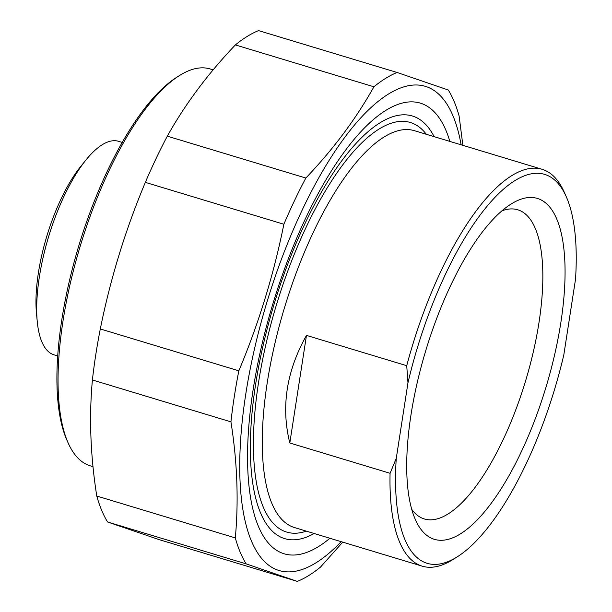 <?xml version="1.0" encoding="UTF-8"?>
<svg xmlns="http://www.w3.org/2000/svg" width="612" height="612" viewBox="0 0 612 612"><rect width="100%" height="100%" fill="white"/><g stroke="black" fill="none" stroke-linecap="round" stroke-linejoin="round"><path stroke-width="0.92" d="M462.879 145.342L459.107 115.966A268.24 94.653 106.8 0 0 448.305 90.018L397.081 72.476A268.24 94.653 106.8 0 0 373.909 86.789L235.375 44.921A268.24 94.653 -73.2 0 1 258.555 30.6L397.081 72.476M145.342 182.368A268.24 94.653 -73.2 0 1 167.313 136.17L305.839 178.038A268.24 94.653 106.8 0 0 283.869 224.244L145.342 182.368C125.452 229.752 110.435 278.621 100.307 328.958L238.833 370.826A268.24 94.653 106.8 0 0 230.938 421.852L92.404 379.976A268.24 94.653 -73.2 0 1 100.307 328.958M107.582 521.982A268.24 94.653 -73.2 0 1 96.78 496.034L235.314 537.91A268.24 94.653 106.8 0 0 246.116 563.859L107.582 521.982L158.806 539.524L297.34 581.4A268.24 94.653 106.8 0 0 320.512 567.079L342.735 542.14M461.119 144.815A252.901 89.237 106.8 0 0 337.013 148.272A252.901 89.237 106.8 0 0 239.751 470.031A252.901 89.237 106.8 0 0 341.159 541.666M305.839 178.038C333.41 149.099 356.1 118.682 373.909 86.789M238.833 370.826C258.723 323.442 273.74 274.581 283.869 224.244M235.314 537.91C238.734 500.692 237.272 462.006 230.938 421.852M297.34 581.4L246.116 563.859M92.404 379.976C88.985 417.185 90.446 455.871 96.78 496.034M235.375 44.921C207.812 73.861 185.122 104.277 167.313 136.17M449.858 141.41A235.391 83.056 106.8 0 0 385.988 110.282A235.391 83.056 106.8 0 0 385.308 110.703A235.391 83.056 106.8 0 0 272.707 304.416A235.391 83.056 106.8 0 0 259.151 528.072A235.391 83.056 106.8 0 0 329.899 538.262M396.255 458.464A203.146 71.681 -73.2 0 0 457.325 556.782A203.146 71.681 -73.2 0 0 563.805 354.937L575.525 279.248A203.146 71.681 -73.2 0 0 566.207 196.574L564.134 191.939A207.292 73.142 106.8 0 0 542.156 169.31A207.292 73.142 106.8 0 0 406.728 365.701L407.974 382.775L396.255 458.464L390.073 473.29L289.813 442.989C280.885 407.003 286.439 371.14 306.474 335.391L289.813 442.989M306.474 335.391L406.728 365.701M390.073 473.29A207.292 73.142 106.8 0 0 422.196 566.161A207.292 73.142 106.8 0 0 452.429 559.865A207.292 73.142 106.8 0 0 453.025 559.49L457.325 556.782M501.955 210.819A161.492 56.985 -73.2 0 1 517.76 209.786A161.492 56.985 -73.2 0 1 539.019 322.363A161.492 56.985 -73.2 0 1 424.307 518.945A161.492 56.985 -73.2 0 1 411.723 509.329M560.852 322.539A178.077 62.837 106.8 0 0 510.928 204.133A178.077 62.837 106.8 0 0 425.745 350.676A178.077 62.837 106.8 0 0 415.487 519.871A178.077 62.837 106.8 0 0 491.719 502.613A178.077 62.837 106.8 0 0 560.852 322.539M407.974 382.775A203.146 71.681 -73.2 0 1 488.376 204.691A203.146 71.681 -73.2 0 1 566.207 196.574M314.17 533.503A220.771 77.9 -73.2 0 1 256.023 381.812A220.771 77.9 -73.2 0 1 380.174 122.706A220.771 77.9 -73.2 0 1 434.13 136.652M122.232 142.42L118.56 141.311A111.522 39.352 106.8 0 0 102.288 144.7A111.522 39.352 106.8 0 0 86.116 159.793L80.991 166.112A101.577 35.84 106.8 0 0 36.475 313.359L37.248 321.461A111.522 39.352 106.8 0 0 54.017 354.822L57.689 355.932M93.016 466.658L90.232 465.816A207.292 73.142 -73.2 0 1 68.253 443.18A207.292 73.142 -73.2 0 1 80.195 246.223A207.292 73.142 -73.2 0 1 179.354 75.628A207.292 73.142 -73.2 0 1 179.951 75.261A207.292 73.142 -73.2 0 1 210.191 68.965L213.16 69.86M179.354 75.628L176.776 77.257A204.806 72.27 106.8 0 0 78.803 245.802A204.806 72.27 106.8 0 0 67.006 440.403L68.253 443.18M86.116 159.793A111.522 39.352 106.8 0 0 37.248 321.461M422.196 566.161L294.456 527.552A207.292 73.142 -73.2 0 1 284.419 307.958A207.292 73.142 -73.2 0 1 414.416 130.693L542.156 169.31M426.334 134.296A213.925 75.483 106.8 0 0 276.242 305.487A213.925 75.483 106.8 0 0 306.375 531.147"/></g></svg>
